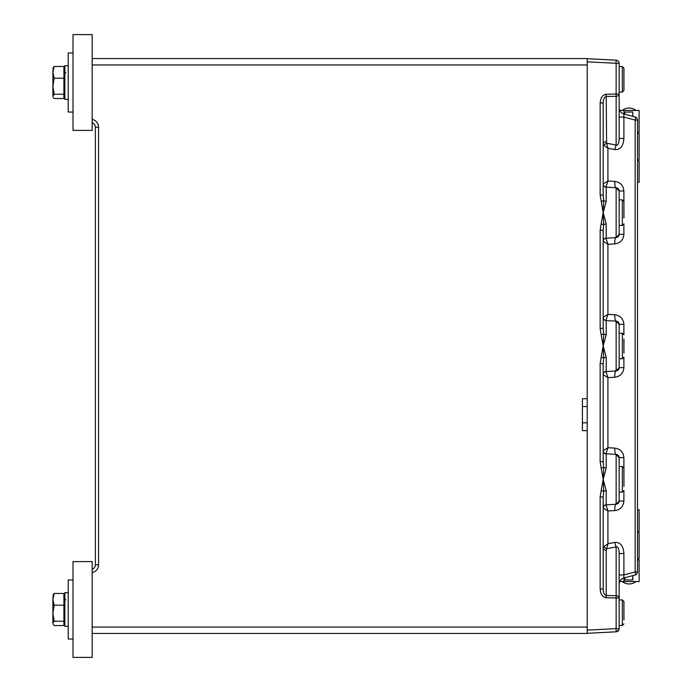 <?xml version="1.0" encoding="UTF-8"?>
<svg xmlns="http://www.w3.org/2000/svg" width="692" height="692" viewBox="0 0 692 692"><rect width="100%" height="100%" fill="white"/><g stroke="black" fill="none" stroke-linecap="round" stroke-linejoin="round"><path stroke-width="1.04" d="M582.422 406.524L587.214 406.524L587.214 64.944L92.166 64.944M92.166 627.056L587.214 627.056L587.214 398.696L582.422 398.696L582.422 430.64L587.214 430.64L587.214 422.812L582.422 422.812M92.166 633.448L587.214 633.448L587.214 627.056M601.166 59.408L587.214 58.682L587.214 61.865L587.214 58.552L92.166 58.552M92.166 122.709A4.792 4.792 0 0 1 95.366 127.224L95.366 127.224A4.792 4.792 0 0 0 92.166 122.709A4.792 4.792 0 0 1 95.366 127.224A4.792 4.792 0 0 0 92.166 122.709A4.792 4.792 0 0 1 95.366 127.224A4.792 4.792 0 0 0 92.166 122.709M98.558 564.776L95.366 564.776A4.792 4.792 0 0 1 92.166 569.291A4.792 4.792 0 0 0 95.366 564.776L95.366 564.776A4.792 4.792 0 0 1 92.166 569.291A4.792 4.792 0 0 0 95.366 564.776L95.366 127.224L98.558 127.224L98.558 564.776A7.984 7.984 0 0 1 92.166 572.604M618.717 630.222L616.131 631.805L618.717 630.222L616.131 631.805L587.214 633.318L587.214 630.135L616.131 628.613L616.131 597.949L606.071 597.732C602.472 597.058 600.5 594.16 600.154 589.03L603.182 589.03C603.355 592.871 604.341 595.025 606.14 595.475L616.131 595.7A3.192 2.258 0 0 1 619.15 597.949L619.15 628.613A3.192 3.192 0 0 1 616.131 631.805L603.182 632.488L616.131 631.805L616.131 628.613L619.132 628.993M601.166 201.398L603.692 200.619L603.182 212.66L600.154 195.058L600.154 102.97C600.5 97.84 602.472 94.942 606.071 94.268L606.14 96.525C604.341 96.975 603.355 99.129 603.182 102.97L603.182 195.058L603.692 200.619A3.192 1.427 180 0 0 606.209 201.277L603.182 212.66L606.209 224.035A3.192 1.427 0 0 0 603.692 224.692L603.182 230.254L603.182 328.397L603.692 333.968A3.192 1.427 180 0 0 606.209 334.617L603.182 346L606.209 357.383A3.192 1.427 0 0 0 603.692 358.032L603.182 363.603L603.182 461.746L603.692 467.308A3.192 1.427 180 0 0 606.209 467.965L603.182 479.34L606.209 490.723A3.192 1.427 0 0 0 603.692 491.381L603.182 496.942L603.182 589.03M622.35 199.884L619.15 199.884L619.15 198.284L619.15 227.028L619.15 225.436L622.35 225.436L622.35 199.884L623.942 201.476L623.942 217.885M622.35 466.564L619.15 466.564L619.15 464.972L619.15 493.716L619.15 492.116L622.35 492.116L622.35 466.564L623.942 468.164L623.942 486.493M619.15 331.624L619.15 324.314L616.131 321.131A3.192 3.192 0 0 1 619.15 324.314L619.15 367.686L623.89 367.686C623.354 373.239 620.326 376.422 614.807 377.252A6.384 1.652 -93 0 1 616.131 370.869A3.192 3.192 0 0 0 619.15 367.686L616.131 370.869L606.01 371.595L607.922 377.616L607.922 447.733L614.807 448.096C620.326 448.918 623.354 452.11 623.89 457.663L623.89 467.74M606.209 94.268L616.131 94.051L616.131 60.195L603.182 59.512L616.131 60.195A3.192 3.192 0 0 1 619.15 63.387L619.15 138.478L623.89 138.478C623.354 146.194 620.326 149.887 614.807 149.584L607.922 148.244L607.922 181.044L614.807 181.408C620.326 182.23 623.354 185.421 623.89 190.975L623.89 201.061M616.131 370.869L616.131 321.131L613.562 320.993M635.152 117.009L623.89 113.99L635.152 117.009A3.192 3.192 0 0 1 637.522 120.088L637.522 571.912A3.192 3.192 0 0 1 635.152 574.991A3.192 0.804 -105 0 0 635.152 571.912L635.152 120.088A3.192 0.804 -75 0 0 635.152 117.009A3.192 3.192 0 0 1 637.522 120.088L635.152 120.088L623.89 117.069L623.89 138.478M606.01 320.405L607.922 314.384L603.182 317.317A3.192 3.105 180 0 0 606.01 320.405L606.209 320.604A3.192 3.192 0 0 1 603.182 317.42A3.192 3.192 0 0 0 606.209 320.604L616.131 321.131A6.384 1.652 93 0 1 614.807 314.748C620.326 315.578 623.354 318.761 623.89 324.314L623.89 334.4M623.89 457.663L619.15 457.663L619.15 501.025L623.89 501.025C623.354 506.579 620.326 509.77 614.807 510.592A6.384 1.652 -93 0 1 616.131 504.217A3.192 3.192 0 0 0 619.15 501.025L616.131 504.217L616.131 454.471A3.192 3.192 0 0 1 619.15 457.663L616.131 454.471A6.384 1.652 93 0 1 614.807 448.096M623.89 190.975L619.15 190.975L619.15 234.337L623.89 234.337C623.354 239.89 620.326 243.082 614.807 243.904A6.384 1.652 -93 0 1 616.131 237.529L619.15 234.337A3.192 3.192 0 0 1 616.131 237.529L616.131 187.783A3.192 3.192 0 0 1 619.15 190.975L616.131 187.783A6.384 1.652 93 0 1 614.807 181.408M619.15 107.814A6.384 6.384 0 0 0 623.89 113.99L623.89 117.069L619.15 117.069L619.15 138.478C618.977 143.573 617.965 145.77 616.131 145.069A6.384 1.626 -79 0 0 614.807 149.584M606.616 143.227L607.922 148.244L603.986 145.484A3.192 2.137 -30.1 0 1 606.616 143.227L616.131 145.069L616.131 96.3L606.209 96.517L606.616 143.227M603.182 183.977L607.922 181.044L606.01 187.056A3.192 3.105 180 0 1 603.182 183.977M616.131 187.783L606.01 187.056M616.131 237.529L606.01 238.256L607.922 244.267L607.922 314.384L614.807 314.748M606.01 238.256A3.192 3.105 180 0 0 603.182 241.335L607.922 244.267L614.807 243.904M606.01 371.595A3.192 3.105 180 0 0 603.182 374.683L607.922 377.616L614.807 377.252M603.182 450.665L607.922 447.733L606.01 453.744A3.192 3.105 180 0 1 603.182 450.665M616.131 454.471L606.01 453.744M616.131 504.217L606.01 504.944L607.922 510.956L607.922 543.756L614.807 542.416C620.326 542.113 623.354 545.806 623.89 553.522L623.89 578.01L635.152 574.991L623.89 578.01A6.384 6.384 0 0 0 619.15 584.186M606.01 504.944A3.192 3.105 180 0 0 603.182 508.023L607.922 510.956L614.807 510.592M603.986 546.516L607.922 543.756L606.616 548.773A3.192 2.137 30.1 0 1 603.986 546.516L603.182 548.038A3.192 2.258 0 0 0 606.209 550.296L606.209 597.732M623.89 553.522L619.15 553.522C618.977 548.427 617.965 546.23 616.131 546.931A6.384 1.626 79 0 1 614.807 542.416M619.15 367.686L619.15 360.376M619.15 94.051A3.192 2.258 180 0 1 616.131 96.3L616.131 94.051L619.15 94.051M606.209 141.704A3.192 2.258 180 0 0 603.182 143.962L603.986 145.484M603.182 184.072A3.192 3.192 0 0 0 606.209 187.264A3.192 3.192 0 0 1 603.182 184.072A3.192 3.192 0 0 0 606.209 187.264L606.209 201.277M606.209 357.383L606.209 371.396A3.192 3.192 0 0 0 603.182 374.58M603.182 450.76A3.192 3.192 0 0 0 606.209 453.952A3.192 3.192 0 0 1 603.182 450.76A3.192 3.192 0 0 0 606.209 453.952L606.209 467.965M603.182 507.928A3.192 3.192 0 0 1 606.209 504.736A3.192 3.192 0 0 0 603.182 507.928A3.192 3.192 0 0 1 606.209 504.736L606.209 490.723M606.209 550.296L606.616 548.773L616.131 546.931L616.131 597.949L619.15 597.949L619.15 553.522L619.15 574.931L623.89 574.931L635.152 571.912L637.522 571.912M603.182 212.66L603.692 224.692L601.166 223.923L603.182 212.66M606.209 238.048A3.192 3.192 0 0 0 603.182 241.24A3.192 3.192 0 0 1 606.209 238.048L606.209 224.035M603.692 333.968L603.182 346L603.692 358.032L601.166 357.262L603.182 346L601.166 334.738L603.692 333.968M603.692 467.308L603.182 479.34L603.692 491.381L601.166 490.602L603.182 479.34L601.166 468.077L603.692 467.308M600.154 102.97L603.182 102.97M600.154 195.058L603.182 195.058M601.166 334.738L600.154 328.397L600.154 230.254L603.182 230.254M600.154 230.254L601.166 223.923M600.154 328.397L603.182 328.397M601.166 468.077L600.154 461.746L600.154 363.603L603.182 363.603M600.154 363.603L601.166 357.262M600.154 461.746L603.182 461.746M600.154 589.03L600.154 496.942L603.182 496.942M600.154 496.942L601.166 490.602M587.214 633.318L600.154 632.644M587.214 58.682L616.131 60.195A3.192 3.192 0 0 1 619.15 63.387L587.214 61.865L587.214 64.944M619.15 625.464L622.35 625.464L622.35 599.912L623.942 601.504L623.942 605.543M623.942 619.833L623.942 601.504L622.35 599.912L623.942 601.504M619.15 92.088L622.35 92.088L622.35 66.536L623.942 68.136L623.942 84.545M622.35 92.088L623.942 90.496L622.35 92.088L623.942 90.496L622.35 92.088L623.942 90.496L623.942 68.136L622.35 66.536L623.942 68.136M623.942 484.573L623.942 468.164M623.942 338.855L623.942 353.145M623.942 210.74L623.942 201.476M623.942 90.496L623.942 86.457M637.522 558.79L639.114 558.79L639.114 532.442L637.522 532.442M637.522 559.984L639.114 559.984L639.114 581.548L619.721 581.548M624.141 578.97L624.141 581.548M623.942 577.993L623.942 581.548M637.522 509.684L639.114 509.684L639.114 531.24L637.522 531.24M619.15 553.522L619.15 574.931M632.886 576.799L632.886 579.792L632.886 576.799M624.902 577.742L624.902 579.948L632.73 579.948L632.73 575.64M637.522 159.558L639.114 159.558L639.114 133.21L637.522 133.21M637.522 160.76L639.114 160.76L639.114 182.316L637.522 182.316M624.141 113.03L623.942 110.452L623.942 114.007M624.141 110.452L639.114 110.452L639.114 132.016L637.522 132.016M623.942 110.452L619.721 110.452M619.15 117.069L619.15 138.478M632.73 116.36L632.73 112.052L624.902 112.052L624.902 114.258M632.886 115.201L632.886 116.403M53.18 624.374L54.166 625.525L63.906 625.525L63.906 593.459L54.166 593.459L53.18 594.61L54.166 593.459L52.886 599.333L52.886 623.371L54.166 621.226L52.886 613.216L54.166 605.197L52.886 599.333L53.18 594.61M92.166 657.4L92.166 561.584L73.006 561.584L73.006 657.4L92.166 657.4M73.006 579.948L68.214 579.948L68.214 639.036L73.006 639.036M73.006 52.964L68.214 52.964L68.214 112.052L73.006 112.052M68.214 626.338L64.858 626.338L64.858 592.663L68.214 592.733M68.214 99.354L64.858 99.354L64.858 65.679L68.214 65.74M53.18 97.39L54.166 98.541L63.906 98.541L63.906 66.475L54.166 66.475L53.18 67.626L54.166 66.475L52.886 72.349L52.886 96.387L54.166 94.242L52.886 86.223L54.166 78.213L52.886 72.349L53.18 67.626M63.906 605.197L54.166 605.197M63.906 621.226L54.166 621.226M63.906 78.213L54.166 78.213M63.906 94.242L54.166 94.242M92.166 130.416L92.166 34.6L73.006 34.6L73.006 130.416L92.166 130.416M95.366 564.776A4.792 4.792 0 0 1 92.166 569.291M92.166 119.396A7.984 7.984 0 0 1 98.558 127.224M606.071 597.732L606.14 595.475M606.071 94.268L606.14 96.525M619.15 324.314L623.89 324.314M623.89 224.26L623.89 234.337M623.89 357.6L623.89 367.686M623.89 490.939L623.89 501.025M606.209 320.604L606.209 334.617M619.15 358.776L622.35 358.776L622.35 333.224L623.942 334.824M618.821 630.04L619.037 629.469M622.35 625.464L623.942 623.864M619.15 599.912L622.35 599.912M622.35 492.116L623.942 490.524M622.35 358.776L623.942 357.176M619.15 333.224L622.35 333.224M622.35 225.436L623.942 223.836M619.15 66.536L622.35 66.536M622.22 581.548A11.176 11.176 0 0 0 636.052 581.548M623.942 578.858L624.902 579.412M636.052 110.452A11.176 11.176 0 0 0 622.22 110.452M623.942 113.142L624.902 112.588M65.818 599.912L64.858 598.952L65.385 599.808M64.858 623.864L63.906 623.864M64.858 595.12L63.906 595.12M65.818 72.928L64.858 71.968M64.858 96.88L63.906 96.88M64.858 68.136L63.906 68.136"/></g></svg>
